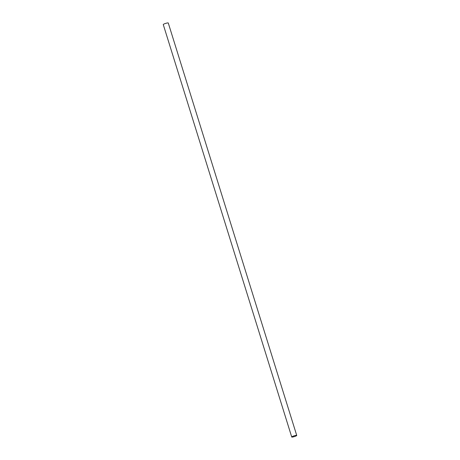 <?xml version="1.0" encoding="UTF-8"?>
<svg xmlns="http://www.w3.org/2000/svg" width="460" height="460" viewBox="0 0 460 460"><rect width="100%" height="100%" fill="white"/><g stroke="black" fill="none" stroke-linecap="round" stroke-linejoin="round"><path stroke-width="0.69" d="M291.726 437L163.265 24.57A2.622 0.408 -17.3 0 1 164.559 23.782A2.622 0.408 -17.3 0 1 167.204 23A2.622 0.408 -17.3 0 1 168.274 23.006L296.734 435.442A2.622 0.408 -17.3 0 1 294.354 436.609A2.622 0.408 -17.3 0 1 291.726 437A2.622 0.408 -17.3 0 1 293.014 436.212A2.622 0.408 -17.3 0 1 295.665 435.43A2.622 0.408 -17.3 0 1 296.734 435.442"/></g></svg>
